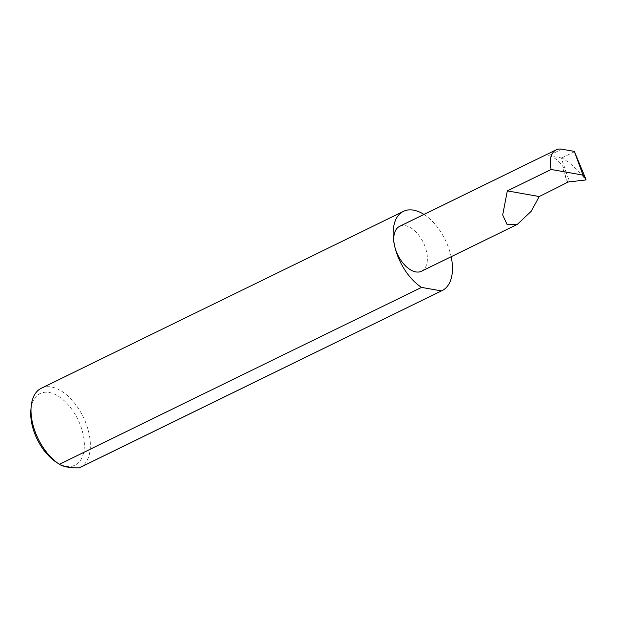 <?xml version="1.0" encoding="UTF-8"?>
<svg xmlns="http://www.w3.org/2000/svg" width="617" height="617" viewBox="0 0 617 617"><rect width="100%" height="100%" fill="white"/><g stroke="black" fill="none" stroke-linecap="round" stroke-linejoin="round"><path stroke-width="0.46" stroke-dasharray="3.08 2.31" d="M567.802 182.3L563.468 170.4L563.683 169.621L565.766 171.264L569.56 181.66M421.534 271.218A24.973 14.183 64 0 0 426.54 251.613A24.973 14.183 64 0 0 399.615 226.339M548.552 155.692L561.123 157.929L566.252 171.996A24.973 14.183 64 0 0 548.552 155.692L561.856 149.191M566.252 171.996L565.766 171.264M563.468 170.4L567.385 182.809M56.186 462.156A39.858 22.636 64 0 0 83.033 433.905A39.858 22.636 64 0 0 54.62 394.217A39.858 22.636 64 0 0 30.85 410.305M41.324 388.232A44.092 25.035 -116 0 1 88.871 432.856A44.092 25.035 -116 0 1 80.033 467.462M423.941 214.454A44.092 25.035 -116 0 1 450.988 255.955A44.092 25.035 -116 0 1 451.166 256.741M561.123 157.929L561.886 157.859C571.188 163.613 578.916 170.762 585.086 179.308L585.965 180.102L585.803 178.961M561.886 157.859L574.535 151.682M585.425 180.249L585.086 179.308"/><path stroke-width="0.93" d="M507.313 190.884L551.143 169.474L583.003 175.128L586.142 179.902L568.203 182.023L539.25 196.553L531.129 211.369L517.177 224.495L507.135 224.642L502.693 215.009L507.313 190.884L539.25 196.553M551.143 169.474A24.973 14.183 -116 0 1 556.148 149.869L399.615 226.339A24.973 14.183 64 0 0 394.61 245.936A44.092 25.035 -116 0 1 403.441 211.33A44.092 25.035 -116 0 1 423.941 214.454M556.148 149.869A24.973 14.183 -116 0 1 561.856 149.191L574.358 151.412L583.003 175.128M31.143 406.75L30.85 410.305A39.858 22.636 64 0 0 32.061 424.851A39.858 22.636 64 0 0 56.186 462.156L59.17 464.107A44.092 25.035 -116 0 1 32.485 422.838A44.092 25.035 -116 0 1 31.143 406.75A44.092 25.035 -116 0 1 41.324 388.232L403.441 211.33M442.15 290.568L80.033 467.462A44.092 25.035 -116 0 1 79.277 467.809L441.402 290.908A44.092 25.035 -116 0 0 442.15 290.568A44.092 25.035 -116 0 0 451.166 256.741M585.803 178.961L574.358 151.412M79.277 467.809C69.922 467.979 63.304 466.799 59.433 464.285A44.092 25.035 -116 0 1 59.17 464.107M59.433 464.285L421.55 287.383A44.092 25.035 -116 0 1 394.61 245.944A24.973 14.183 64 0 0 421.534 271.218L517.177 224.495M421.55 287.383L441.402 290.908"/></g></svg>
